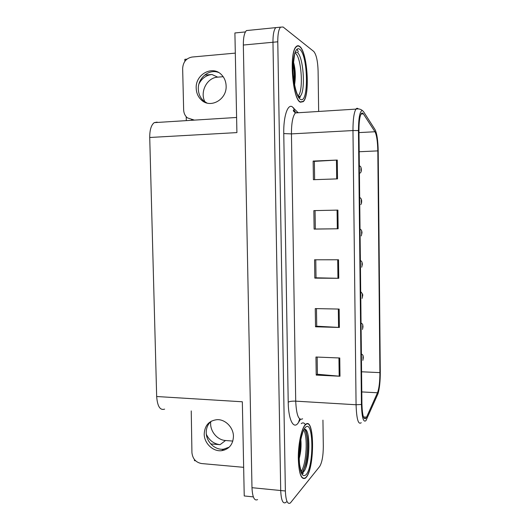 <?xml version="1.0" encoding="UTF-8"?>
<svg xmlns="http://www.w3.org/2000/svg" width="530" height="530" viewBox="0 0 530 530"><rect width="100%" height="100%" fill="white"/><g stroke="black" fill="none" stroke-linecap="round" stroke-linejoin="round"><path stroke-width="0.79" d="M232.829 441.079L225.535 440.503C216.889 440.046 209.449 430.486 210.761 421.628M210.748 443.928L220.056 444.677C213.822 443.875 209.257 440.423 206.356 434.328M164.625 409.133C160.086 410.584 157.43 406.377 156.668 396.519L149.725 137.489L236.91 132.599L234.903 32.966L245.416 31.919M253.34 496.888L244.231 495.954L242.336 401.78L156.668 396.519M249.186 30.296L246.423 30.574C244.323 32.827 243.297 37.643 243.336 45.037L251.982 487.693C252.472 497.226 254.347 501.188 257.6 499.591M194.437 459.523L194.464 460.669L195.583 460.769M278.25 27.381L275.752 27.633C273.858 29.892 272.93 34.761 272.963 42.248L280.708 490.522C281.152 500.168 282.848 504.162 285.789 502.5L286.385 501.883M184.884 61.308L184.838 59.334L186.944 59.141M205.289 102.456C199.333 92.737 206.667 77.612 217.717 77.148L223.17 76.704M149.725 137.489C149.698 129.963 151.202 125.007 154.23 122.635L157.138 122.112M186.308 120.621L186.215 116.726M222.825 449.784L224.78 449.943M198.975 83.879C201.864 78.321 206.177 75.187 211.927 74.492L204.6 75.094M306.174 477.378C315.058 467.546 314.482 415.699 305.545 424.49L305.366 424.656C301.616 428.127 298.238 443.557 298.291 457.92C298.814 473.548 301.206 480.279 305.465 478.113L306.174 477.378M300.444 102.204L303.233 101.647C310.302 95.93 307.519 51.509 299.589 46.335C298.41 45.441 297.29 45.52 296.23 46.587C288.81 52.49 292.593 100.031 300.444 102.204M365.932 418.269C363.64 420.138 362.301 415.341 361.924 403.88L358.962 130.824C358.956 122.019 359.731 116.289 361.268 113.645C361.95 112.704 362.659 112.791 363.388 113.89L374.975 131.751C376.664 135.084 377.612 141.464 377.817 150.891L379.904 372.623C379.877 381.799 379.076 388.517 377.486 392.77L366.568 417.143L365.932 418.269L364.011 418.143M365.958 420.628L378.029 393.658C379.533 388.477 380.288 381.322 380.288 372.199L378.208 151.076C377.989 140.503 376.923 133.328 375.021 129.552L363.447 111.519L362.315 110.512C359.843 111.022 358.558 117.7 358.452 130.552L361.433 404.463C361.871 417.388 363.375 422.781 365.958 420.628M298.827 96.891L299.145 96.414M301.696 472.753L302.02 472.363M302.656 471.408C307.831 463.352 309.123 435.077 304.651 429.3M246.423 30.574L275.752 27.633C273.858 29.892 272.93 34.761 272.963 42.248L280.708 490.522C281.152 500.168 282.848 504.162 285.789 502.5M301.232 423.642C302.716 422.417 304.068 422.695 305.293 424.477M314.628 179.657L314.363 161.365L337.279 160.06L313.144 161.08L313.409 179.703L337.517 178.875L337.279 160.06M314.363 161.405L313.144 161.08M313.853 210.622L337.908 210.105L313.853 210.622L314.118 229.099L338.14 228.774L337.908 210.105M315.072 210.648L315.33 229.033L338.14 228.774M315.33 229.026L314.118 229.099M339.763 357.988L315.959 357.021L316.218 375.088L339.988 376.234L339.763 357.988M317.159 357.068L317.404 374.259L339.988 376.234M317.404 374.167L316.218 375.088M339.147 309.07L315.264 308.586L315.522 326.791L339.379 327.454L339.147 309.07M316.47 308.612L316.721 326.215L339.379 327.454M316.715 326.142L315.522 326.791M338.531 259.773L314.562 259.786L314.827 278.131L338.763 278.303L338.531 259.773M315.767 259.786L316.026 277.806L338.763 278.303M316.026 277.766L314.827 278.131M318.656 111.459L318.093 70.781C317.728 60.91 316.284 54.464 313.76 51.456L283.106 27.01L280.516 27.149C278.654 29.415 277.74 34.291 277.773 41.797L285.372 490.985C285.809 500.645 287.472 504.646 290.36 502.977L319.656 466.499C322.008 462.604 323.227 455.959 323.313 446.551L322.942 420.138M359.545 183.36L359.439 173.641M360.963 314.151L360.811 299.728M361.255 341.068L361.4 354.014C363.732 355.285 362.977 356.399 363.322 357.565L362.977 356.63L363.01 359.419L363.269 357.71M360.002 227.251L359.824 210.821M360.32 254.532L360.387 260.515M360.479 270.843L360.473 268.432M360.857 169.633L361.314 169.6L360.957 168.129L360.99 171.005L360.93 169.004L361.255 169.587M361.255 169.713L361.314 169.785C361.367 171.269 361.003 172.356 360.208 173.038M359.684 197.471L360.585 198.068C361.374 199.055 361.732 200.141 361.652 201.307L361.294 199.923L361.327 202.785L361.275 200.804L361.592 201.32M361.599 201.446L361.652 201.486C361.632 203.03 361.334 204.05 360.771 204.534M360.022 229.099L360.771 229.543C361.559 230.219 361.964 231.325 361.99 232.862L361.639 231.57L361.665 234.419L361.619 232.445L361.93 232.902M361.937 233.028L361.261 235.929M360.367 260.561L360.91 260.853C362.003 261.283 362.334 263.423 362.321 264.265L361.977 263.059L362.003 265.894L361.964 263.927L362.268 264.331M204.209 434.096C204.189 443.338 213.113 451.865 221.699 450.672C229.119 449.255 233.034 444.478 233.445 436.342C233.458 427.531 225.389 419.29 217.201 419.654C209.039 420.568 204.706 425.385 204.209 434.096M229.185 447.181L223.62 449.162C215.081 450.348 206.21 441.887 206.236 432.699C206.223 427.895 207.906 424.053 211.291 421.171M243.654 467.327L201.552 463.545C195.842 462.425 192.642 458.801 191.933 452.686L191.244 410.909M196.199 88.258C196.391 93.055 198.127 96.97 201.407 100.011C210.383 108.849 226.939 99.627 226.124 85.959C225.965 81.54 224.468 77.837 221.619 74.843C212.702 64.905 195.252 74.319 196.199 88.258M206.952 103.025L203.507 100.779C200.247 97.752 198.518 93.863 198.326 89.1C197.703 78.016 209.165 68.529 218.638 72.517M194.411 120.111L187.415 117.885C185.056 115.884 183.797 113.221 183.652 109.889L182.651 68.562C183.069 62.07 186.189 58.234 192.026 57.048L235.307 53.119M192.9 120.211L191.608 119.753M299.225 458.583C300.888 452.024 301.431 445.697 300.848 439.602M306.168 477.106L305.472 477.828C301.252 479.975 298.887 473.317 298.37 457.854C298.317 443.643 301.663 428.373 305.373 424.934L305.552 424.768C314.389 416.063 314.959 467.387 306.168 477.106M307.923 434.613C309.142 445.75 308.407 456.833 305.717 467.871M301.789 470.978L301.133 471.607M300.099 444.001L299.271 453.349M300.676 440.483C300.934 445.896 300.444 451.447 299.205 457.138M295.27 53.152C301.557 56.902 303.756 91.829 298.065 95.831M294.561 84.919C295.839 76.664 295.448 68.893 293.375 61.606M300.437 101.912C292.666 99.746 288.93 52.715 296.27 46.879C297.323 45.825 298.43 45.739 299.596 46.627C307.446 51.735 310.196 95.705 303.206 101.362L300.437 101.912M297.005 49.184L298.363 51.854M293.189 64.19C294.309 69.543 294.594 75.432 294.044 81.858M293.342 61.964C295.064 68.602 295.422 76.002 294.422 84.157M360.705 291.871L360.99 292.003C362.507 293.779 363.063 294.945 362.659 295.515L362.308 294.402L362.341 297.224L362.301 295.263L362.606 295.607M361.043 323.015C363.322 324.334 362.606 325.022 362.99 326.613L362.646 325.592L362.672 328.395L362.639 326.44L362.937 326.738M220.056 444.677L225.535 440.503M251.982 487.693L285.372 490.985M243.336 45.037L277.773 41.797M211.927 74.492L217.717 77.148M300.43 419.389L298.549 422.35C293.911 430.3 288.386 420.383 288.214 402.21L283.762 133.573L291.44 133.891L295.714 401.15C296.389 415.116 298.688 420.992 302.617 418.779M283.762 133.573C283.378 116.785 287.545 104.006 292.103 106.656L297.694 112.314M297.913 112.3L295.389 112.923C292.752 116.183 291.434 123.172 291.44 133.891L352.973 130.552C352.973 119.548 353.96 112.4 355.941 109.107C356.69 108.1 357.465 108.027 358.267 108.889M362.487 110.571L361.785 110.114M358.452 130.552L352.973 130.552L356.074 404.754L361.433 404.463M361.235 422.708C358.293 425.053 356.571 419.071 356.074 404.754L295.714 401.15C292.123 401.025 289.625 401.376 288.214 402.21M298.549 422.35L299.675 418.925M295.349 111.83L294.229 110.618L293.58 107.815M377.817 150.891L359.188 151.739M374.975 131.751L358.976 132.599M363.388 113.89L361.029 114.036M366.568 417.143L363.454 416.938M377.486 392.77L361.791 391.922M379.904 372.623L361.573 371.782M337.709 259.779L337.941 278.29M338.325 309.05L338.557 327.421M338.942 357.955L339.173 376.181M337.08 210.125L337.319 228.788M336.451 160.1L336.689 178.901M304.724 429.234C310.812 428.995 309.951 465.154 303.677 471.707L301.716 472.793M306.128 474.642C302.16 477.947 299.814 472.528 299.106 458.377C298.867 445.313 301.934 430.665 305.406 427.412C313.528 418.581 314.21 465.81 306.128 474.642M301.822 473.164L302.398 472.389M302.921 471.508C307.897 462.988 309.209 436.071 305.055 429.313M303.677 430.002C307.884 436.077 306.559 462.988 301.59 470.759M295.091 52.185L297.191 52.384C303.63 56.286 305.837 92.386 299.993 96.321L298.781 96.838M300.397 99.309C296.76 97.553 293.156 83.674 292.964 69.788C292.712 55.862 295.959 46.302 299.635 49.257C308.208 54.888 308.93 104.794 300.397 99.309M299.099 97.162L299.543 96.38M154.23 122.635L236.605 117.468M302.862 101.667L303.233 101.647M294.229 110.618L293.428 110.346L293.276 110.843L295.389 112.923L355.941 109.107C358.505 108.61 360.625 109.074 362.315 110.512M280.516 27.149L275.752 27.633M359.34 165.691L360.367 166.413C361.029 166.824 361.321 168.838 361.314 169.593M361.699 267.213L362.328 264.444M223.62 449.162L221.699 450.672M203.507 100.779L201.407 100.011M301.431 472.283L302.968 472.382L303.127 472.926C303.604 472.19 302.285 478.729 299.602 464.518C298.655 455.826 299.761 443.299 301.57 436.435L303.14 431.182M294.7 53.371L293.097 66.409C292.534 80.507 296.84 97.288 299.794 97.573L300.311 97.003L299.993 96.321L298.45 96.414M362.103 298.377L362.659 295.707M362.487 329.421L362.99 326.811M362.858 360.34L363.322 357.77"/></g></svg>
